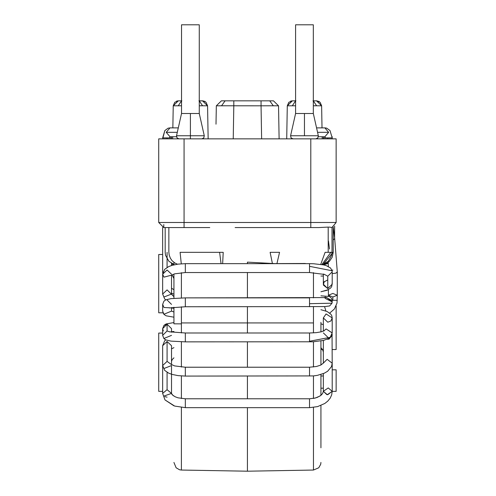 <?xml version="1.0" encoding="UTF-8"?>
<svg xmlns="http://www.w3.org/2000/svg" width="496" height="496" viewBox="0 0 496 496"><rect width="100%" height="100%" fill="white"/><g stroke="black" fill="none" stroke-linecap="round" stroke-linejoin="round"><path stroke-width="0.74" d="M201.81 138.855L203.788 137.907L204.278 135.761L199.274 113.51L181.53 113.51L176.526 135.761L204.073 135.761L190.402 135.761L190.402 113.51L190.402 138.855L190.402 135.761L176.526 135.761L177.016 137.907L178.994 138.855M199.274 113.572L199.274 24.8L181.53 24.8L181.53 113.572M315.865 138.855L317.843 137.907L318.333 135.761L304.457 135.761L318.333 135.761L313.329 113.51L295.585 113.51L290.582 135.761L304.457 135.761L290.582 135.761L291.071 137.907L293.049 138.855M313.329 113.572L313.329 24.8L295.585 24.8L295.585 113.572M207.57 105.815L202.498 100.837L198.939 100.837L202.498 100.837L207.57 105.815L208.146 138.855L207.57 105.815L202.56 105.778L207.57 105.815L206.051 102.288L203.211 100.886L198.939 100.837M199.274 100.855L202.56 105.778L199.274 105.784L202.56 105.778L199.274 100.855M181.53 105.784L173.234 105.815L172.85 127.881L173.234 105.815L174.753 102.288L178.306 100.837L181.865 100.837L178.306 100.837L173.234 105.815L181.53 105.784L178.244 105.778L181.53 100.855M173.86 105.797L173.296 105.809M295.585 105.784L287.289 105.815L286.713 138.855L287.289 105.815L288.808 102.288L292.361 100.837L295.92 100.837L292.361 100.837L287.289 105.815L295.585 105.784L292.299 105.778L295.585 100.855M287.81 105.797L287.351 105.809M316.615 105.778L321.625 105.815L316.553 100.837L312.995 100.837L316.553 100.837L321.625 105.815L316.615 105.778L313.329 100.855L316.615 105.778L313.329 105.784M269.464 105.784L278.535 105.815L273.463 100.837L233.808 100.837L261.051 100.837L261.051 105.815L221.557 105.778L225.11 100.837L221.396 100.837L216.33 105.815L225.395 105.784L216.33 105.815L221.396 100.837L233.808 100.837L233.808 105.815L233.808 100.837L225.11 100.837L221.557 105.778L261.051 105.815L261.051 100.837L269.75 100.837L273.302 105.778L271.87 105.784L273.265 105.778M274.145 105.778L261.051 105.815L261.628 138.855L233.232 138.855L233.808 105.815L233.232 138.855L261.628 138.855L261.051 105.815L273.302 105.778L269.756 100.837L273.463 100.837L278.535 105.815L273.302 105.778L269.75 100.837L273.463 100.837M321.892 264.585L330.857 252.328L328.203 252.328L328.203 227.087L318.618 227.565L235.116 227.565L318.618 227.565L328.203 227.087L328.203 252.328L332.01 252.328L331.675 255.235L328.278 261.311L322.288 264.653M209.765 227.565L175.702 227.565L209.765 227.565M163.792 227.565L158.72 222.493L184.066 222.493L184.066 138.855L233.232 138.855L184.066 138.855L184.066 227.565L184.066 222.493L310.794 222.493L310.794 138.855L336.139 138.855L310.794 138.855L310.794 227.565L310.794 222.493L336.139 222.493L336.139 138.855L336.139 222.493L332.01 227.478L336.139 222.493L158.72 222.493L163.792 227.565L169.347 227.565L163.792 227.565L163.792 224.552M319.325 101.661L318.494 101.221L319.325 101.661M317.266 100.886L316.553 100.837L317.266 100.886M205.27 101.661L204.445 101.221L205.27 101.661M278.647 112.294L278.572 108.078L278.647 112.294M279.112 138.855L278.535 105.815L279.112 138.855M273.302 105.778L274.809 105.784M216.002 124.18L216.33 105.815L216.002 124.18M220.714 105.778L221.526 105.778M216.33 105.815L225.655 105.784M310.794 138.855L261.628 138.855L310.794 138.855M184.066 138.855L158.72 138.855L158.72 222.493L158.72 138.855L158.72 213.838L158.72 138.855L158.72 213.838L158.72 138.855L184.066 138.855M322.202 138.855L322.164 136.753L322.202 138.855M322.009 127.881L321.625 105.815L322.009 127.881M287.866 105.797L288.672 105.791M304.457 124.18L304.457 115.692M173.811 105.797L174.617 105.791M172.658 138.855L172.695 136.753M190.402 124.18L190.402 115.692M202.56 105.778L199.274 105.784M332.208 369.818L336.139 369.818L336.139 391.363L332.208 391.363L336.139 391.363L336.139 369.818L332.208 369.818M336.139 349.544L332.208 349.544L336.139 349.544L336.139 305.945L336.139 349.544M322.567 349.544L320.931 349.544L322.567 349.544L323.342 351.993M323.342 276.036L320.931 276.036L323.342 276.036M158.72 254.498L162.651 254.498L158.72 254.498L158.72 312.79L158.72 254.498M162.651 391.363L158.72 391.363L158.72 333.064L162.651 333.064L158.72 333.064L158.72 391.363L162.651 391.363M162.955 312.79L158.72 312.79L162.955 312.79L164.033 314.458L166.154 315.816L173.929 317.186L166.154 315.816L164.033 314.458L162.651 311.197M320.931 375.974L323.342 375.974L320.931 375.974M327.775 279.893L324.018 281.926M327.831 288.579L323.435 285.119M323.355 284.561L324.334 281.499M163.314 330.95L162.651 328.625L163.314 330.95M163.947 325.512L166.631 324.241M167.078 324.217L162.651 328.625L167.084 324.217L167.084 330.962L162.651 335.37L167.084 330.962L169.868 331.936L167.084 330.962L167.084 324.217L171.517 328.625L167.084 324.217M332.208 391.363L327.298 394.667L323.342 391.313L328.247 387.934L332.208 391.301L327.775 394.686L326.833 394.611L323.342 391.301L322.623 393.52L320.931 395.343L320.931 374.48M164.932 396.682L167.084 397.153M332.115 283.352L331.787 286.316L330.671 288.015L327.056 290.265L320.931 291.772L328.408 289.664L328.408 295.225L332.847 293.446L337.28 295.225L332.847 296.999L328.408 295.225L332.847 296.999L337.28 295.225L337.28 271.864L335.978 273.122L337.28 271.87L334.67 238.316M327.775 138.855L327.775 137.894L323.342 137.894L327.775 137.894L327.775 138.855M316.56 127.881L324.861 127.881L328.643 132.32L324.861 136.753L328.643 132.32L317.558 132.32L328.643 132.32L324.861 127.881L326.796 128.204L330.007 130.572L332.208 137.894L327.775 137.894L332.208 137.894L332.159 136.636M333.244 227.075L334.695 238.421M333.225 240.045L334.701 238.526L333.225 240.045M328.191 262.353L328.34 266.433M332.208 273.625L335.978 273.122L332.208 273.625M332.847 270.091L331.917 270.128L332.847 270.091M332.847 296.999L332.847 300.297L337.28 300.297L332.847 300.297L332.847 296.999M332.202 300.297L332.847 300.297L332.202 300.297M324.564 306.578L325.878 311.011L324.564 306.578M167.084 138.855L167.084 137.894L162.651 137.894L167.084 137.894L167.084 138.855M171.628 136.753L171.517 137.894L167.084 137.894L169.403 137.894L169.998 136.753L166.216 132.32L170.004 127.881L166.216 132.32L169.998 136.753L169.403 137.894L171.517 137.894L171.517 138.855M173.929 278.56L172.031 274.827L173.929 278.56M162.725 273.184L162.651 271.424L162.992 272.106L162.651 271.417M167.084 267.437L167.084 252.328L167.084 267.437M332.208 284.239L327.775 288.579L323.342 284.239L327.775 288.579L332.208 284.239L332.208 271.851L327.775 276.191L324.068 274.238L327.775 276.191L327.775 288.579L327.775 276.191L332.208 271.851L332.097 270.766L309.529 266.327L309.529 272.533L309.529 266.327L332.097 270.766L332.208 271.851M332.115 270.965L330.596 268.02L326.176 265.577L323.342 264.852L313.515 263.748L309.529 263.661L309.529 266.327L309.529 263.661L185.33 263.661L185.33 272.533L185.33 263.661L309.529 263.661M185.33 263.661L178.089 264.12L172.118 265.335L168.758 266.557L164.66 269.359L162.651 274.189L163.947 277.146L171.387 275.212L163.947 277.146L162.651 274.189L167.084 270.004L171.517 274.189M162.651 274.189L162.651 294.072L163.947 297.03L171.517 294.072L163.947 297.03L162.651 294.072L167.084 289.887L173.929 296.67L171.517 294.072L171.517 275.125M320.931 295.821L329.555 296.509L331.644 298.406L332.208 300.582L325.128 297.023L324.396 297.705L325.128 297.023L332.208 300.582L332.159 301.246M326.74 297.6L332.208 301.909L332.022 303.192L332.208 301.909L325.128 298.35M332.022 303.199L309.529 303.688L309.529 306.751L309.529 303.688L332.022 303.192L329.617 305.958L324.843 306.571L185.33 306.751L185.33 305.269L185.33 306.751L169.421 307.935M309.529 297.879L309.529 303.688L309.529 297.879L185.33 297.879L185.33 305.269L185.33 297.879L326.945 297.581M185.33 297.879L170.965 298.629L165.738 299.869L163.94 301.14L162.651 304.383L163.947 307.495L169.868 307.811L163.947 307.495L162.651 304.327M167.084 299.975L171.517 304.383M162.651 311.122L163.947 314.241L171.517 311.122L163.947 314.241L162.651 311.128L162.651 304.383M171.517 311.122L173.929 312.009L171.517 311.122L171.517 307.508M330.894 320.968L327.775 322.214L323.342 317.917L326.089 313.937L332.208 317.917L330.894 320.968M332.208 332.952L326.089 328.916L323.801 330.987L326.089 328.916L332.208 332.897L332.208 317.917L326.089 313.937L323.342 317.917L323.342 331.185M327.775 337.193L323.342 332.897M330.894 335.947L330.169 337.323L309.529 341.254L309.529 341.868L309.529 341.254L330.169 337.323L330.894 335.947M309.529 332.996L309.529 341.254L309.529 332.996L185.33 332.996L185.33 341.868L185.33 332.996L309.529 332.996L316.243 332.655L321.358 331.799L324.179 330.776M171.517 335.37L163.947 338.483M173.929 405.821L164.994 399.919L162.651 393.415L167.084 389.67L171.517 393.415L163.947 396.056L171.517 393.415L167.084 389.67L162.651 393.415L162.651 365.564L167.084 361.379L171.387 364.535L167.084 361.379L162.651 365.564L164.66 370.394L168.758 373.19L172.118 374.418L178.089 375.627L185.33 376.086L185.33 367.22L309.529 367.22L309.529 372.081L309.529 367.22L185.33 367.22L185.33 376.086L313.441 375.912L317.384 375.36L324.248 373.228L327.633 371.256L331.495 366.612L332.208 363.208L327.149 359.302L323.342 363.122L327.149 359.302L332.208 363.208L332.041 334.261L332.208 335.352L329.015 339.134L327.075 339.245M309.529 372.081L309.529 376.005L309.529 372.081M173.929 396.093L171.876 394.308L171.517 393.415L171.517 365.564L163.947 368.516M167.084 361.379L167.084 341.496L162.651 345.681L167.084 341.496L167.084 361.379M171.517 345.681L167.084 341.496L171.517 345.681L171.517 364.628M332.208 363.208L332.208 391.301L328.247 387.934L323.342 391.301L322.623 393.52L320.019 396.006L315.45 398.003L309.529 398.784L309.529 407.656L309.529 398.784L185.33 398.784L185.33 407.656L185.33 398.784L309.529 398.784M167.084 389.67L167.084 372.316L167.084 389.67M166.216 132.32L177.301 132.32L166.216 132.32M324.861 136.753L325.457 137.894L324.861 136.753L318.358 136.753M304.457 113.51L304.457 135.761L304.457 113.51M332.915 252.328L322.834 264.752L332.915 252.328M328.464 240.951L329.505 249.017M306.026 263.661L274.728 263.605L247.43 262.142L274.728 263.605L305.362 263.488M169.347 227.565L175.702 227.565L169.347 227.565M328.91 227.063L332.01 227.472L332.01 252.328M328.203 252.328L325.109 252.328L320.738 264.399L325.109 252.328L328.203 252.328M279.558 252.328L276.979 263.388L279.558 252.328L270.122 252.328L272.385 263.407L270.122 252.328L279.558 252.328M222.648 263.661L223.212 252.328L219.623 252.328L221.049 263.661L219.623 252.328L180.091 252.328L181.282 263.804M180.091 252.328L223.212 252.328M181.4 323.869L181.4 332.946L181.4 322.927L247.43 322.927L247.43 306.751L247.43 322.927L181.4 322.927L181.4 323.869L173.929 323.826L181.4 323.869M181.4 341.825L181.4 367.059L181.4 341.825M181.4 375.956L181.4 398.517L181.4 375.956M181.4 407.452L181.4 470.047L181.4 407.452M181.4 272.688L181.4 297.929L181.4 272.688M181.4 306.801L181.4 322.927L181.4 306.801M247.43 297.879L247.43 272.533M247.43 263.661L247.43 262.142M320.931 462.446L320.714 464.262L318.754 467.771L313.46 470.047L313.46 407.414L313.46 470.047L247.43 471.2L247.43 407.656L247.43 471.2L181.4 470.047L179.583 469.793L176.111 467.771L173.929 462.446M247.43 398.784L247.43 376.086M247.43 367.22L247.43 341.868M247.43 332.996L247.43 322.927L247.43 332.996L247.43 322.927L313.46 322.927L247.43 322.927L247.43 306.751M173.929 262.347L173.929 264.864M173.929 274.059L173.929 298.313M173.929 307.222L173.929 323.826M313.46 398.449L313.46 375.912L313.46 398.449L317.13 397.457L320.658 395.56M313.46 366.99L313.46 341.769L313.46 366.99M313.46 332.884L313.46 306.739L313.46 332.884M313.46 297.873L313.46 272.626L313.46 297.873M320.931 447.795L320.931 405.492M323.342 340.448L323.342 363.122L320.931 364.982L320.931 340.95M320.931 331.905L320.931 322.307M247.43 452.191L247.43 407.656M176.582 101.141L177.556 100.893M290.619 101.147L291.611 100.893M312.995 100.837L316.553 100.837L320.106 102.288L321.625 105.815M233.808 100.837L221.396 100.837M269.75 100.837L261.051 100.837M295.92 100.837L292.361 100.837M181.865 100.837L178.306 100.837M286.713 138.855L287.289 105.815M172.85 127.881L173.234 105.815M320.931 388.194L323.342 388.194M162.651 328.55L164.033 325.289L166.154 323.931L173.929 322.561L166.154 323.931L164.033 325.289L162.651 328.55M162.651 137.894L164.852 130.572L168.063 128.204L169.998 127.881L168.063 128.204L164.852 130.572L162.651 138.855M326.783 128.197L325.531 127.918M323.342 138.855L323.231 136.753M332.208 137.894L332.208 138.855M337.28 295.225L337.013 303.062L334.385 309.014L329.728 313.063M328.408 296.162L328.408 295.225M173.929 278.343L172.056 274.815M173.929 289.714L171.517 288.207M171.517 265.515L171.517 263.302M162.651 271.424L162.651 227.435M323.342 284.239L323.342 273.984M324.502 274.437L309.529 272.533L185.33 272.533L174.592 273.854L171.151 275.404M162.651 294.072L164.641 298.877L165.72 299.875M171.517 293.136L173.929 294.202M332.208 300.582L332.022 303.192M171.517 307.997L173.929 308.283M320.931 309.721L327.069 311.488L330.882 314.222L331.799 315.797L332.208 317.868M332.208 332.897L330.169 337.323L328.606 338.47L323.584 340.386L313.261 341.781L185.33 341.868L170.965 341.118L165.738 339.884L163.94 338.607L162.651 335.37L162.651 328.625M185.33 332.996L169.421 331.812M171.517 332.239L171.517 328.625M171.517 331.756L173.929 331.471M320.931 323.807L323.342 324.706M332.103 333.988L332.208 335.333M323.342 363.171L320.577 365.155L316.448 366.494L309.529 367.22M185.33 367.22L174.592 365.899L171.151 364.349M162.651 365.564L162.651 345.681L164.641 340.87L165.72 339.872M320.931 347.69L322.636 349.655L323.342 351.98M323.342 373.624L323.342 391.301M332.208 391.301L331.663 394.928L330.206 398.127L327.775 401.115L324.818 403.465L317.57 406.621L309.529 407.656L185.33 407.656L174.679 406.075L164.994 399.919L162.651 393.415M185.33 398.784L178.014 397.817L175.324 396.831L172.695 395.2L171.517 393.415M173.929 347.659L171.517 348.837M173.929 357.827L172.224 359.544L171.517 361.41M169.998 136.753L176.502 136.753M169.998 127.881L178.3 127.881M322.853 264.759L327.583 262.787L329.468 261.249L332.233 257.157L333.219 252.328L333.225 227.087M168.863 227.565L168.863 252.328L169.223 255.111L170.351 258.162L172.019 260.654L174.79 262.948L177.432 264.213M165.18 227.565L165.18 252.328L165.534 255.291L168.894 261.287L173.929 264.374M171.517 264.015L173.929 264.752M328.234 263.333L323.553 264.895M334.62 237.95L334.62 226.114"/></g></svg>
